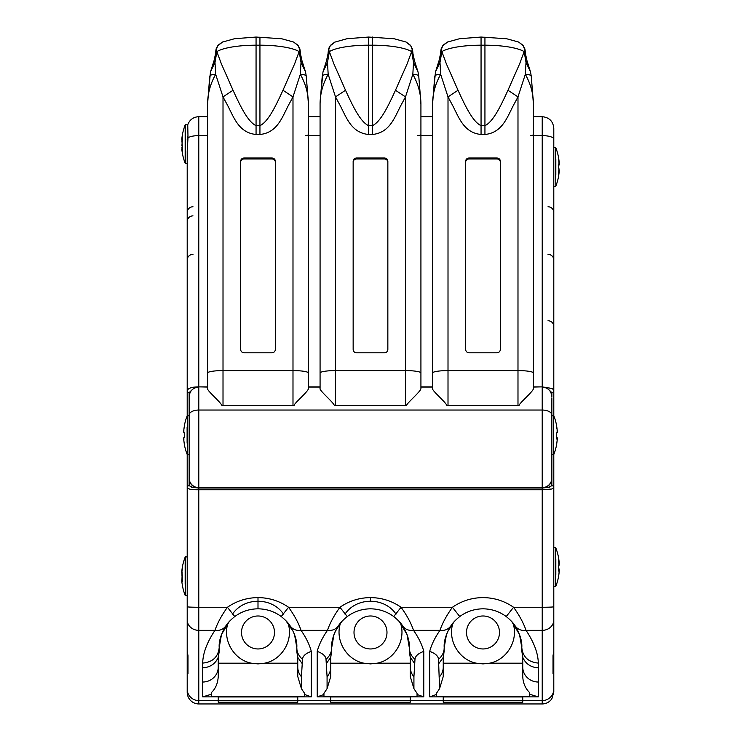 <?xml version="1.0" encoding="UTF-8"?>
<svg xmlns="http://www.w3.org/2000/svg" width="741" height="741" viewBox="0 0 741 741"><rect width="100%" height="100%" fill="white"/><g stroke="black" fill="none" stroke-linecap="round" stroke-linejoin="round"><path stroke-width="1.11" d="M410.264 657.286L409.291 647.606C409.245 651.987 411.144 655.896 414.988 659.342L414.728 663.667L410.264 657.295L410.264 667.113A15.515 14.913 -0 0 0 413.923 676.728L413.923 688.658L417.053 693.317L417.053 696.503L410.264 696.503L410.264 702.236L330.736 702.236L330.736 696.503L323.947 696.503L323.947 693.317L327.077 688.658L330.736 676.505L330.736 667.113A15.515 14.913 180 0 1 327.077 676.728L327.077 688.658M399.288 621.606L407.05 634.602L409.291 647.606C409.764 641.437 407.569 634.222 402.687 625.95C405.225 629.415 408.847 630.878 413.534 630.35C418.619 637.686 422.037 644.698 423.787 651.376M417.053 694.382A11.578 11.347 -0 0 0 417.359 694.586L423.778 696.883L423.778 651.376C418.174 653.414 415.238 656.063 414.988 659.342M296.798 650.885L296.798 647.606C296.752 651.987 298.651 655.896 302.485 659.342L302.235 663.667L297.771 657.397M285.757 620.504L293.455 631.869L294.548 634.602L296.798 647.606L297.762 663.186L264.657 663.186L257.998 663.899L251.347 663.186C233.767 659.823 222.217 639.863 228.061 622.94M296.798 647.606C297.271 641.437 295.066 634.222 290.194 625.95C292.732 629.415 296.344 630.878 301.041 630.35C306.116 637.686 309.534 644.698 311.294 651.376M304.551 694.382A11.578 11.347 -0 0 0 304.866 694.586L311.285 696.883L311.285 651.376C305.672 653.414 302.745 656.063 302.485 659.342M257.998 648.959A16.487 16.487 0 0 1 243.724 624.228A16.487 16.487 0 0 1 272.28 624.228A16.487 16.487 0 0 1 257.998 648.959M232.489 614.132C244.011 596.959 271.993 596.959 283.516 614.132M287.943 622.94C293.788 639.863 282.238 659.823 264.657 663.186M296.798 651.7L297.762 657.387L297.762 676.505L301.42 688.658L304.551 693.317L304.551 696.503L297.762 696.503L297.762 702.236L218.243 702.236L218.243 696.503L211.454 696.503L211.454 692.539C215.538 688.732 217.798 683.387 218.243 676.505L218.243 667.113A15.515 14.913 180 0 1 206.665 681.535A15.515 14.913 180 0 1 202.719 682.026L202.534 667.808L204.729 667.669C211.268 666.604 215.77 663.139 218.243 657.286L218.243 667.113M182.49 149.71A52.444 30.437 180 0 1 182.305 148.811L182.305 149.626M182.416 148.163A52.444 42.709 0 0 1 182.305 147.376L182.258 146.913M182.49 580.333A52.444 17.099 180 0 1 182.305 579.832L182.49 579.638M182.221 579.638L182.23 576.683M187.751 125.034L188.01 137.845A11.578 3.51 0 0 1 198.783 135.622L198.783 116.689C193.392 116.985 189.724 119.653 187.769 124.692L185.167 124.933L185.167 163.233A52.889 52.889 0 0 1 181.795 148.858L182.49 148.163M188.01 137.845L187.204 151.099L187.204 415.84M297.762 702.19L218.243 702.19M182.388 147.376L181.916 147.172L182.054 148.181A52.833 43.024 180 0 1 181.925 147.218M181.925 140.938L181.916 140.994A52.833 43.024 0 0 1 182.49 137.706L182.49 134.982A52.833 43.024 180 0 0 181.916 138.271L181.916 139.002M181.934 145.458L182.49 137.696M182.49 148.811L181.916 149.163A52.833 30.659 0 0 0 182.49 151.507L182.694 150.997M182.694 135.483L182.49 134.982M182.305 139.354L181.916 138.271M181.999 576.035L181.916 571.82A52.833 49.943 0 0 1 182.49 568.014L182.49 566.485A52.833 49.943 180 0 0 182.073 569.032A52.833 49.943 180 0 0 181.916 570.292L181.916 572.228M182.694 577.359L182.49 577.109A52.833 17.228 180 0 1 181.916 575.794M182.49 579.832L181.916 580.222A52.833 17.228 0 0 0 182.49 581.537L182.694 581.074M182.49 585.974A52.833 49.943 0 0 1 182.073 583.417A52.833 49.943 0 0 1 181.916 582.157L181.916 580.222M182.091 576.35L181.916 580.629L182.045 576.229M182.091 570.422L182.073 569.032A52.889 52.889 0 0 1 185.167 557.075L185.167 584.251M185.167 568.208L185.167 557.075L187.204 556.834M189.15 397.852L189.15 393.128L191.9 389.979M189.15 415.043L189.15 396.722C189.715 390.868 192.938 387.645 198.792 387.08L198.792 410.042A9.652 5.002 180 0 0 189.15 415.043L189.15 478.454A9.652 9.652 180 0 0 198.792 488.004L542.338 488.004L549.405 487.3L551.85 485.392L551.85 454.529L551.86 485.707A1.927 1.825 -0 0 1 553.796 487.541L551.85 489.004L542.217 489.745L198.783 489.745C191.623 489.857 187.76 489.116 187.204 487.541L187.204 488.541M551.85 397.852L551.85 478.436A9.652 9.652 180 0 1 542.208 488.004L542.208 410.042L198.792 410.042L198.792 488.004L191.595 487.3L189.15 485.392L189.15 393.258M305.311 135.51A3.121 0.945 180 0 0 308.432 134.575L308.432 387.08L320.075 387.08L320.075 134.575M207.573 386.876L198.783 386.876L207.573 387.08L207.573 134.575M184.426 433.198L183.861 432.79L183.851 429.669A52.833 52.833 0 0 1 184.435 425.64L184.629 425.76M184.629 444.294L184.435 444.637A52.833 52.833 0 0 1 183.861 440.599L183.861 437.477M184.629 433.17L183.861 432.79M187.112 427.085L187.112 443.192M193.253 487.652L189.14 485.707L189.14 454.529L187.112 454.279A52.889 52.889 0 0 1 184.435 444.924L183.851 440.599C183.546 438.709 183.675 437.533 184.24 437.079M207.573 387.08L207.573 388.441C206.35 390.146 220.401 401.705 221.92 405.522L294.084 405.522C294.01 403.317 308.812 391.118 308.432 388.441L308.432 104.324C308.423 93.922 305.718 83.918 300.327 74.322L292.991 96.895L290.111 102.258C282.701 115.068 278.635 132.602 259.943 134.482L256.062 134.482C237.37 132.602 233.304 115.068 225.894 102.258L223.013 96.895L215.668 74.322L214.992 62.392L216.872 51.713L216.205 49.814L217.808 45.701L222.698 41.95M221.92 405.522A15.441 9.374 0 0 1 223.013 405.503L292.991 405.503A15.441 9.374 0 0 1 294.084 405.522M244.011 352.799C241.974 352.596 240.853 351.493 240.649 349.483L240.649 161.205C240.853 159.259 241.974 158.185 244.011 158L271.993 158C274.031 158.185 275.152 159.259 275.356 161.205L275.356 349.483C275.152 351.493 274.031 352.596 271.993 352.799L244.011 352.799M275.356 162.251A3.362 3.26 -0 0 0 271.993 158.991L244.011 158.991A3.362 3.26 -0 0 0 240.649 162.251L240.649 349.483M207.573 104.212L207.573 104.324C207.582 93.922 210.287 83.918 215.677 74.322A11.578 3.353 -171.1 0 0 209.74 76.286A11.578 3.353 -171.1 0 0 209.731 76.416L207.573 104.212L207.573 388.441M223.013 405.503L223.013 370.602L292.991 370.602L292.991 96.895L282.969 90.254C275.772 105.926 268.298 121.719 259.943 125.674L256.062 125.674C247.707 121.719 240.232 105.926 233.035 90.254L223.013 96.895L223.013 370.602A15.441 2.427 180 0 0 218.438 370.704A15.441 2.427 180 0 0 207.573 373.029M233.035 90.254L221.337 63.763L216.844 51.574A5.789 2.288 178.5 0 0 216.872 51.592A42.126 10.115 180 0 1 256.062 45.192L256.062 37.05L281.599 38.745L293.306 41.95M210.463 71.97L214.001 60.818L214.992 62.392L210.463 71.97L207.582 102.888M214.001 60.818L215.529 53.824L216.131 54.936L216.131 50.564L216.844 51.574M216.076 48.971L216.131 50.564L216.27 48.304L217.808 45.701M282.969 90.254L294.668 63.763L299.799 49.814L298.197 45.701L293.751 42.144M305.542 71.97L302.004 60.818L301.013 62.392L305.542 71.97L306.265 76.286A11.578 3.353 -8.9 0 0 300.327 74.322L301.013 62.392L299.16 51.574A5.789 2.288 1.5 0 1 299.132 51.592A42.126 10.115 0 0 0 259.943 45.192L256.062 45.192L256.062 134.482M308.423 102.888L306.265 76.295A11.578 3.353 -8.9 0 1 306.274 76.416L308.432 104.212M302.004 60.818L300.476 53.824L299.873 54.936L299.929 48.971L299.16 51.574M299.929 48.971L298.197 45.701M297.762 667.113A15.515 14.913 -0 0 0 301.42 676.728L301.42 688.658M187.204 139.753L187.26 138.623M187.982 135.446L187.204 139.465M187.204 346.177L187.204 350.419M553.796 692.196L551.85 698.707A11.754 11.578 -90 0 1 542.217 703.95L198.783 703.95A11.754 11.578 -90 0 1 187.204 692.196L187.204 520.84M187.982 655.665L187.982 673.828L187.982 655.665L187.204 651.209L187.204 454.428M192.993 215.872A5.789 5.733 0 0 0 187.204 221.605L187.204 212.426A5.789 5.659 0 0 1 192.993 206.767M323.947 694.382A11.578 11.347 180 0 1 323.641 694.586L317.222 696.883L317.222 651.376C322.826 653.414 325.762 656.063 326.012 659.342L327.077 676.728M229.21 621.606L221.457 634.602L219.206 647.606C218.734 641.437 220.938 634.222 225.81 625.95C227.468 623.2 230.451 620.06 234.767 616.54L227.431 607.268C236.638 600.923 246.827 597.7 257.998 597.607C269.178 597.7 279.366 600.923 288.573 607.268C294.409 615.373 298.558 623.061 301.041 630.35L327.466 630.35C322.381 637.686 318.963 644.698 317.213 651.376M290.194 625.95C288.536 623.19 285.554 620.06 281.228 616.54L288.573 607.268L339.934 607.268C334.098 615.391 329.94 623.079 327.466 630.35C332.153 630.878 335.766 629.415 338.313 625.95C339.962 623.2 342.944 620.06 347.27 616.54L339.934 607.268C349.141 600.923 359.329 597.7 370.5 597.607C381.671 597.7 391.859 600.923 401.066 607.268C406.902 615.391 411.06 623.079 413.534 630.35L439.959 630.35C434.884 637.686 431.466 644.698 429.706 651.376M281.228 616.54C274.374 611.501 266.63 608.926 257.998 608.815C249.374 608.926 241.631 611.501 234.767 616.54M302.235 663.667L301.42 676.728M218.243 696.883L202.719 696.883L210.24 694.586A15.515 15.2 0 0 0 211.454 693.854M218.234 657.295L219.206 651.7L218.243 657.387M225.81 625.95C223.273 629.415 219.66 630.878 214.964 630.35C207.017 642.299 202.923 653.21 202.682 663.084L202.534 667.808M187.204 178.59L187.204 163.474L185.528 163.474L185.528 124.683M187.982 673.828L187.204 669.484M219.206 650.885L219.206 647.606C218.16 656.998 212.648 662.158 202.682 663.084M187.204 606.749A11.578 0.509 0 0 0 198.783 607.268L227.431 607.268C221.596 615.391 217.446 623.079 214.964 630.35L198.783 630.35L198.783 488.004M189.14 485.707A1.927 1.825 180 0 0 187.204 487.541M187.473 454.529L187.473 415.738L189.15 415.738L189.14 392.628A1.927 1.704 180 0 1 187.204 390.924C187.769 388.247 191.632 386.904 198.783 386.876L198.783 135.622L207.573 135.622M189.14 392.628L192.086 389.794M326.272 663.667L330.736 657.295L330.736 667.113M331.709 650.885L330.736 657.387L331.709 647.606C331.755 651.987 329.856 655.896 326.012 659.342M400.436 622.94C406.29 639.863 394.74 659.823 377.15 663.186L410.264 663.186L410.264 676.505L413.923 688.658M377.15 663.186L370.5 663.899L363.85 663.186C346.26 659.823 334.71 639.863 340.564 622.94M370.5 648.959A16.487 16.487 0 0 1 356.217 624.228A16.487 16.487 0 0 1 384.774 624.228A16.487 16.487 0 0 1 370.5 648.959M344.991 614.132C356.514 596.959 384.486 596.959 396.009 614.132M363.85 663.186L330.736 663.186L330.736 657.387M410.264 702.19L330.736 702.19M417.804 135.51A3.121 0.945 180 0 0 420.925 134.575L420.925 387.08L432.568 387.08L432.568 388.441C431.345 390.146 445.397 401.705 446.916 405.522L519.08 405.522C519.006 403.317 533.807 391.118 533.427 388.441L533.427 104.324C533.418 93.922 530.713 83.918 525.323 74.322L517.987 96.895L515.115 102.258C507.705 115.059 503.63 132.611 484.938 134.482L481.057 134.482C462.365 132.611 458.29 115.059 450.88 102.258L448.009 96.895L440.663 74.322L439.987 62.392L441.868 51.713L441.201 49.814L442.803 45.701L447.694 41.95M320.075 387.08L320.075 388.441C318.852 390.146 332.894 401.705 334.423 405.522L406.577 405.522C406.503 403.317 421.305 391.118 420.925 388.441L420.925 104.324C420.916 93.922 418.22 83.918 412.83 74.322L405.494 96.895L402.613 102.258C395.203 115.068 391.137 132.602 372.436 134.482L368.564 134.482C349.863 132.602 345.797 115.068 338.387 102.258L335.506 96.895L328.17 74.322L327.494 62.392L329.375 51.713L328.708 49.814L330.301 45.701L335.201 41.95M334.423 405.522A15.441 9.374 0 0 1 335.506 405.503L405.494 405.503A15.441 9.374 0 0 1 406.577 405.522M356.504 352.799C354.467 352.596 353.346 351.493 353.151 349.483L353.151 161.205C353.346 159.259 354.467 158.185 356.504 158L384.496 158C386.533 158.185 387.654 159.259 387.849 161.205L387.849 349.483C387.654 351.493 386.533 352.596 384.496 352.799L356.504 352.799M387.849 162.251A3.362 3.26 -0 0 0 384.496 158.991L356.504 158.991A3.362 3.26 -0 0 0 353.151 162.251L353.151 349.483M320.075 104.212L320.075 104.324C320.084 93.922 322.78 83.918 328.17 74.322A11.578 3.353 -171.1 0 0 322.233 76.286A11.578 3.353 -171.1 0 0 322.224 76.416L320.075 102.897L320.075 388.441M320.075 117.458L320.075 107.704M335.506 405.503L335.506 370.602L405.494 370.602L405.494 96.895L395.472 90.254C388.275 105.926 380.8 121.719 372.436 125.674L368.564 125.674C360.2 121.719 352.725 105.926 345.528 90.254L335.506 96.895L335.506 370.602A15.441 2.427 180 0 0 330.931 370.704A15.441 2.427 180 0 0 320.075 373.029M345.528 90.254L333.83 63.763L329.347 51.574A5.789 2.288 178.5 0 0 329.375 51.592A42.126 10.115 180 0 1 368.564 45.192L368.564 37.05L394.101 38.745L405.799 41.95M322.965 71.97L326.494 60.818L327.494 62.392L322.965 71.97L320.075 102.897M326.494 60.818L328.022 53.824L328.624 54.936L328.634 50.564L329.347 51.574M328.569 48.971L328.634 50.564L328.772 48.304L330.301 45.701M395.472 90.254L407.17 63.763L412.292 49.814L410.699 45.701L406.253 42.144M418.035 71.97L414.506 60.818L413.506 62.392L418.035 71.97L418.767 76.286A11.578 3.353 -8.9 0 0 412.83 74.322L413.506 62.392L411.653 51.574A5.789 2.288 1.5 0 1 411.625 51.592A42.126 10.115 0 0 0 372.436 45.192L368.564 45.192L368.564 134.482M420.925 102.906L418.767 76.295A11.578 3.353 -8.9 0 1 418.776 76.416L420.925 104.212M414.506 60.818L412.978 53.824L412.376 54.936L412.431 48.971L411.653 51.574M412.431 48.971L410.699 45.701M436.449 694.382A11.578 11.347 180 0 1 436.134 694.586L429.715 696.883L429.715 651.376C435.328 653.414 438.255 656.063 438.515 659.342L439.58 688.658L436.449 693.317L436.449 696.503L443.238 696.503L443.238 700.578L410.264 700.578M402.687 625.95C401.038 623.2 398.047 620.06 393.73 616.54L401.066 607.268L452.427 607.268C446.591 615.391 442.442 623.079 439.959 630.35C444.656 630.878 448.268 629.415 450.806 625.95C452.464 623.2 455.446 620.06 459.763 616.54L452.427 607.268C461.634 600.923 471.822 597.7 482.993 597.607C494.173 597.7 504.362 600.923 513.569 607.268C519.404 615.391 523.554 623.079 526.036 630.35C533.983 642.299 538.077 653.21 538.318 663.084L538.466 667.808L536.271 667.669C529.732 666.604 525.23 663.139 522.757 657.286L522.757 667.113A15.515 14.913 -0 0 0 534.335 681.535A15.515 14.913 -0 0 0 538.281 682.026L538.466 667.808M393.73 616.54C386.867 611.501 379.123 608.926 370.5 608.815C361.877 608.926 354.133 611.501 347.27 616.54M414.728 663.667L413.923 676.728M341.712 621.606L335.127 631.656M335.043 631.869L333.932 634.639M333.95 634.602L331.709 647.606C331.236 641.437 333.431 634.222 338.313 625.95M438.765 663.667L443.229 657.397M444.202 650.885L443.238 657.387L443.238 667.113A15.515 14.913 180 0 1 439.58 676.728M512.939 622.94C518.783 639.863 507.233 659.823 489.653 663.186L482.993 663.899L476.343 663.186L443.238 663.186L444.202 647.606C444.248 651.987 442.349 655.896 438.515 659.342M439.58 688.658L443.238 676.505L443.238 667.113M522.757 667.113L522.757 676.505C523.035 682.97 525.304 688.315 529.546 692.539L529.546 696.503L522.757 696.503L522.757 700.578L542.217 700.578L542.217 488.004M482.993 648.959A16.487 16.487 0 0 1 468.72 624.228A16.487 16.487 0 0 1 497.276 624.228A16.487 16.487 0 0 1 482.993 648.959M476.343 663.186C458.762 659.823 447.212 639.863 453.057 622.94M558.825 164.669L559.214 163.742M522.757 702.19L443.238 702.19M558.51 176.284L558.909 168.605L559.085 172.264A52.833 52.722 180 0 1 558.501 176.293L558.51 176.534A52.833 52.722 0 0 0 559.085 172.579L559.085 169.661M558.51 164.576A52.444 3.436 0 0 1 558.695 164.678L559.085 164.27A52.833 3.464 180 0 0 558.501 164.002L558.306 164.409M558.306 157.601L558.501 157.333A52.833 52.722 180 0 1 559.085 161.362L559.085 161.362C559.325 163.872 559.205 164.974 558.714 164.687L558.742 164.678M559.047 172.56L558.51 176.59M558.909 168.605L558.501 168.689A52.833 3.464 0 0 1 559.085 168.948M555.833 175.024L555.833 158.917M553.796 147.57L555.472 147.57L555.833 186.121A52.889 52.889 0 0 0 558.501 176.756M551.85 415.043A9.652 5.002 180 0 0 542.208 410.042L542.208 387.08C548.062 387.645 551.285 390.868 551.85 396.722L551.86 392.628A1.927 1.704 -0 0 0 553.796 390.924L553.796 139.123A11.578 3.51 180 0 0 542.217 135.622L542.217 116.689L533.427 116.689M549.1 389.979L551.85 393.258M530.306 135.51A3.121 0.945 180 0 0 533.427 134.575L533.427 387.08L542.217 386.876L551.832 388.451L552.99 389.247L553.796 390.924L553.796 415.84M432.568 387.08L432.568 134.575M556.76 437.079C557.325 437.533 557.454 438.709 557.139 440.599C557.454 438.709 557.325 437.533 556.76 437.079L557.139 440.599A52.833 52.833 0 0 1 556.565 444.637L556.371 444.507M556.574 433.198L557.139 432.79L556.371 433.17M556.371 425.973L556.565 425.64A52.833 52.833 0 0 1 557.139 429.669L557.139 432.79M556.371 437.097L557.139 437.477M553.527 454.529L553.527 415.738L553.527 454.529L551.85 454.529M446.916 405.522A15.441 9.374 0 0 1 448.009 405.503L517.987 405.503A15.441 9.374 0 0 1 519.08 405.522M469.007 352.799C466.969 352.596 465.848 351.493 465.644 349.483L465.644 161.205C465.848 159.259 466.969 158.185 469.007 158L496.989 158C499.026 158.185 500.147 159.259 500.351 161.205L500.351 349.483C500.147 351.493 499.026 352.596 496.989 352.799L469.007 352.799M500.351 162.251A3.362 3.26 -0 0 0 496.989 158.991L469.007 158.991A3.362 3.26 -0 0 0 465.644 162.251M432.568 104.212L432.568 104.324C432.577 93.922 435.282 83.918 440.673 74.322A11.578 3.353 -171.1 0 0 434.735 76.286A11.578 3.353 -171.1 0 0 434.726 76.416L432.568 104.212L432.568 388.441M448.009 405.503L448.009 370.602L517.987 370.602L517.987 96.895L507.965 90.254C500.786 105.907 493.293 121.719 484.938 125.674L481.057 125.674C472.702 121.719 465.209 105.907 458.031 90.254L448.009 96.895L448.009 370.602A15.441 2.427 180 0 0 443.433 370.704A15.441 2.427 180 0 0 432.568 373.029M458.031 90.254L446.332 63.763L441.84 51.574A5.789 2.288 178.5 0 0 441.868 51.592A42.126 10.115 180 0 1 481.057 45.192L481.057 37.05L506.594 38.745L518.302 41.95M435.458 71.97L438.996 60.818L439.987 62.392L435.458 71.97L432.577 102.916M438.996 60.818L440.525 53.824L441.127 54.936L441.127 50.564L441.84 51.574M441.071 48.971L441.127 50.564L441.265 48.304L442.803 45.701M507.965 90.254L519.663 63.763L524.795 49.814L523.192 45.701L518.746 42.144M530.537 71.97L526.999 60.818L526.008 62.392L530.537 71.97L531.26 76.286A11.578 3.353 -8.9 0 0 525.323 74.322L526.008 62.392L524.156 51.574A5.789 2.288 1.5 0 1 524.128 51.592A42.126 10.115 0 0 0 484.938 45.192L481.057 45.192L481.057 134.482M533.418 102.916L531.26 76.295A11.578 3.353 -8.9 0 1 531.269 76.416L533.427 104.212M526.999 60.818L525.471 53.824L524.869 54.936L524.924 48.971L524.156 51.574M524.924 48.971L523.192 45.701M558.742 569.468L559.085 572.747A52.833 52.685 -0 0 1 558.501 576.767L558.306 576.489M559.047 561.511L559.085 561.493A52.833 52.685 180 0 0 558.51 557.501L558.501 557.825A52.833 52.685 -0 0 1 559.085 561.845L559.085 565.198A52.833 4.001 180 0 1 558.501 565.503L558.306 565.855M558.325 565.846L559.085 565.198M558.51 568.523A52.444 3.974 180 0 1 558.695 568.643L559.214 570.357M558.51 568.643L558.825 569.468M558.306 569.773L558.501 570.181A52.833 4.001 0 0 0 559.085 569.866M555.833 575.173L555.833 559.066M538.281 682.026L538.281 696.883L530.76 694.586A15.515 15.2 180 0 1 529.546 693.854M522.757 700.578L522.757 702.236L443.238 702.236L443.238 700.578M553.796 520.84L553.796 547.719L555.472 547.719L555.472 586.511L553.796 586.511L553.796 669.484L553.018 673.828L553.018 655.665L553.796 651.209L553.796 454.428M553.018 673.828L553.018 655.665M553.796 128.489L553.796 139.123M553.796 692.057L553.796 669.484M553.796 307.506L553.796 326.429A5.789 5.678 180 0 0 548.007 320.751M553.796 227.663L553.796 273.929M547.747 487.652L551.86 485.707M551.86 392.628L548.914 389.794M518.376 631.665L511.799 621.616L519.543 634.602L521.794 647.606C522.266 641.437 520.062 634.222 515.19 625.95C513.532 623.2 510.549 620.06 506.223 616.54L513.569 607.268L542.217 607.268A11.578 0.509 180 0 0 553.796 606.749M506.223 616.54C499.369 611.501 491.626 608.926 482.993 608.815L483.549 608.815M522.766 657.295L521.794 647.606C522.84 656.998 528.352 662.158 538.318 663.084M521.794 650.885L522.757 657.415M515.19 625.95C517.727 629.415 521.34 630.878 526.036 630.35L542.217 630.35A11.578 10.355 180 0 0 553.796 619.995M459.763 616.54C466.626 611.501 474.37 608.926 482.993 608.815M454.214 621.597L447.62 631.665M454.196 621.616L447.536 631.869L446.434 634.639L444.202 647.606C443.729 641.437 445.934 634.222 450.806 625.95M251.347 663.186L218.243 663.186M304.551 696.392L211.454 696.392M187.204 595.625L185.528 595.625L185.528 556.834M218.243 700.597L297.762 700.597M297.762 696.948L218.243 696.948M182.49 151.507L182.49 147.681A52.833 30.659 180 0 1 181.916 145.338M181.916 149.895L181.916 149.163M185.167 124.933A52.889 52.889 0 0 0 181.795 139.299L182.175 140.003M182.314 138.539L182.305 138.539A52.444 42.709 0 0 1 182.49 137.27M182.49 581.537L182.49 577.109M551.85 478.084A9.652 9.559 180 0 1 542.208 487.643L198.792 487.643A9.652 9.559 180 0 1 189.15 478.084M184.435 437.477L184.435 432.79M244.011 158.991L244.011 158M271.993 158.991L271.993 158M292.991 405.503L292.991 370.602A15.441 2.427 0 0 1 297.567 370.704A15.441 2.427 0 0 1 308.432 373.029M259.943 134.482L259.943 37.05M311.285 696.883L297.762 696.883M257.998 597.607L257.998 608.815M211.454 694.586L210.24 694.586M202.719 696.883L202.719 682.026M218.243 700.578L198.783 700.578L198.783 630.35A11.578 10.355 0 0 1 187.204 619.995M198.783 703.95L198.783 700.578A11.578 11.402 0 0 1 187.204 689.176M192.993 254.358A5.789 5.595 0 0 0 187.204 259.952M417.053 696.392L323.947 696.392M317.222 696.883L330.736 696.883M330.736 700.597L410.264 700.597M410.264 696.948L330.736 696.948M356.504 158.991L356.504 158M384.496 158.991L384.496 158M405.494 405.503L405.494 370.602A15.441 2.427 0 0 1 410.069 370.704A15.441 2.427 0 0 1 420.925 373.029M372.436 134.482L372.436 37.05M423.778 696.883L410.264 696.883M370.5 597.607L370.5 601.053M320.075 386.876L308.432 386.876M330.736 700.578L297.762 700.578M529.546 696.392L436.449 696.392M522.757 663.186L489.653 663.186M429.715 696.883L443.238 696.883M308.432 135.622L320.075 135.622M420.925 135.622L432.568 135.622M533.427 135.622L542.217 135.622L542.217 386.876L533.427 386.876M432.568 386.876L420.925 386.876M443.238 700.597L522.757 700.597M522.757 696.948L443.238 696.948M558.51 157.342L559.085 164.27M558.501 164.002L558.501 168.689M556.565 432.79L556.565 437.477M556.371 425.76L557.139 429.669L556.565 425.649M469.007 158.991L469.007 158M496.989 158.991L496.989 158M517.987 405.503L517.987 370.602A15.441 2.427 0 0 1 522.562 370.704A15.441 2.427 0 0 1 533.427 373.029M484.938 134.482L484.938 37.05M558.51 576.757L559.085 572.747C559.325 570.255 559.205 569.162 558.723 569.449L558.723 569.449A52.444 3.974 180 0 1 558.51 569.579M558.501 565.503L558.501 570.181M559.085 564.364L558.51 557.473M529.546 694.586L530.76 694.586M538.281 696.883L522.757 696.883M548.007 254.358A5.789 5.595 180 0 1 553.796 259.952M548.007 206.767A5.789 5.659 180 0 1 553.796 212.426M553.796 689.176A11.578 11.402 180 0 1 542.217 700.578L542.217 703.95M181.916 140.966L182.49 147.737M182.49 151.423L182.49 147.7M182.49 151.414L182.49 150.451M182.49 137.715L182.49 135.066M182.518 577.248L181.916 571.811L182.49 568.023M182.212 579.638C181.749 579.342 181.647 580.175 181.916 582.157L182.073 583.417A52.889 52.889 0 0 0 185.167 595.375L185.528 595.625M182.49 581.463L182.49 577.146M182.49 568.051L182.49 566.559M182.212 572.812C181.749 573.117 181.647 572.274 181.916 570.301M183.851 429.669C183.546 431.558 183.675 432.735 184.24 433.198C183.675 432.735 183.546 431.558 183.851 429.669L184.435 425.649M184.426 432.846L184.426 437.422M187.473 415.738L187.112 415.988A52.889 52.889 0 0 0 184.435 425.353M222.254 42.144L234.489 38.727L256.062 37.05M215.927 49.832L215.529 53.824M222.217 42.154L217.965 45.321M300.476 53.824L300.077 49.832M298.039 45.321L293.788 42.154M219.206 651.7L219.206 647.606M331.709 651.7L331.709 647.606M334.747 42.144L346.992 38.727L368.564 37.05M328.42 49.832L328.022 53.824M334.719 42.154L330.467 45.321M412.969 53.824L412.58 49.832M410.533 45.321L406.281 42.154M409.291 651.7L410.255 657.415M444.202 651.7L444.202 647.606M432.568 116.689L420.925 116.689M320.075 116.689L308.432 116.689M207.573 116.689L198.783 116.689M555.472 186.362L553.796 186.362M559.214 163.715L559.103 165.076L558.306 165.604M558.51 165.53L558.51 168.689M559.214 170.217L559.085 172.57M558.51 164.067L558.51 168.624M558.501 157.185A52.889 52.889 0 0 0 555.833 147.82L555.472 147.57M553.527 415.738L551.85 415.738M557.139 440.599L556.565 444.628L557.139 440.599M556.574 437.422L556.574 432.846L556.574 437.422M557.251 432.512L556.76 433.198C557.325 432.735 557.454 431.558 557.139 429.669L557.278 432.003M553.888 454.279A52.889 52.889 0 0 0 556.565 444.924M556.565 425.353A52.889 52.889 0 0 0 553.888 415.988M447.249 42.144L459.485 38.727L481.057 37.05M440.923 49.832L440.525 53.824M447.212 42.154L442.961 45.321M525.471 53.824L525.073 49.832M523.035 45.321L518.783 42.154M559.214 570.375L559.085 568.903L558.325 568.384M558.51 570.116L558.51 565.559M558.927 565.522L558.51 557.834M559.214 563.864L559.085 561.493M555.472 586.511L555.833 586.27A52.889 52.889 0 0 0 558.501 576.906M558.501 557.334A52.889 52.889 0 0 0 555.824 547.96L555.472 547.719M551.85 698.559L552.693 697.059M542.217 116.689C549.248 117.384 553.11 121.237 553.796 128.276M521.794 651.7L521.794 647.606"/></g></svg>
